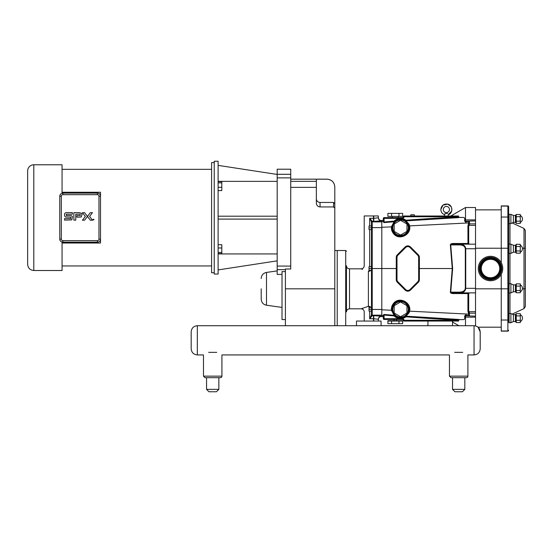 <?xml version="1.0" encoding="UTF-8"?>
<svg xmlns="http://www.w3.org/2000/svg" width="553" height="553" viewBox="0 0 553 553"><rect width="100%" height="100%" fill="white"/><g stroke="black" fill="none" stroke-linecap="round" stroke-linejoin="round"><path stroke-width="0.83" d="M490.331 277.751A9.221 9.221 0 0 1 481.283 268.35A9.221 9.221 0 0 1 490.684 259.302A9.221 9.221 0 0 1 499.732 268.703A9.221 9.221 0 0 1 490.331 277.751M490.269 280.751A12.228 12.228 0 0 1 478.283 268.295A12.228 12.228 0 0 1 490.739 256.302A12.228 12.228 0 0 1 502.732 268.765A12.228 12.228 0 0 1 490.269 280.751M93.104 219.99L93.526 219.188L93.941 219.665L93.104 219.99M94.038 219.665L92.883 219.665L94.038 219.665M93.699 219.562L93.257 219.97L93.257 219.368L93.699 219.562M87.45 216.43L84.547 212.656L82.432 212.656L85.342 216.43L82.432 220.205L84.547 220.205L90.36 212.656L92.475 212.656L89.565 216.43L92.475 220.205L90.36 220.205L87.457 216.437M82.093 214.799A3.47 3.111 -44.7 0 0 82.017 214.122L81.326 216.935L79.57 217.135L76.881 217.135L76.874 215.615L80.206 215.615L80.206 214.163L75.761 214.163L75.768 220.135L73.853 220.135L73.853 212.649L79.203 212.649L81.768 213.41L82.017 214.122A9.048 5.247 -12.4 0 0 81.809 213.499A2.855 2.855 0 0 0 81.768 213.41M70.418 215.587L66.332 215.587L66.332 214.191L72.367 214.191L72.367 212.622L67.48 212.622C65.33 212.476 64.342 213.23 64.528 214.875L64.722 216.175L65.613 217.046L70.77 217.156L70.77 218.622L64.549 218.615L64.549 220.108L71.849 219.859L72.429 216.562L71.337 215.684A7.099 2.793 -29.1 0 0 70.418 215.587L71.337 215.684M214.239 272.74L211.592 272.74L211.592 162.554L214.239 162.554M27.65 264.355C28.016 268.094 30.062 270.141 33.802 270.507L33.802 164.787A6.152 6.152 0 0 0 27.65 170.932L27.65 264.355L27.65 170.932M62.06 193.246L62.06 164.787L33.802 164.787M33.802 270.507L62.06 270.507L62.06 242.048M59.772 233.421L59.772 217.647M59.772 196.218L59.772 239.076A3.076 3.076 0 0 0 62.848 242.152L97.432 242.152A3.076 3.076 0 0 0 100.508 239.076L100.508 196.218A3.076 3.076 0 0 0 97.432 193.142L62.848 193.142A3.076 3.076 0 0 0 59.772 196.218L61.314 196.218A1.535 1.535 0 0 1 62.848 194.677L97.432 194.677A1.535 1.535 0 0 1 98.973 196.218L98.973 239.076A1.535 1.535 0 0 1 97.432 240.617L62.848 240.617A1.535 1.535 0 0 1 61.314 239.076L61.314 196.218M98.973 239.076L100.508 239.076L100.508 243.03L62.06 243.03M62.06 192.264L100.508 192.264L100.508 196.218L98.973 196.218M100.508 239.076L100.508 241.799M100.508 193.495L100.508 196.218M333.577 202.453L333.577 206.933L320.035 206.933L320.042 202.453L333.577 202.453L334.8 203.684L334.8 186.955C334.344 182.248 331.759 179.663 327.058 179.2L316.357 179.2L316.357 181.322L290.733 181.322M319.987 206.933L318.832 206.718M318.334 206.49L317.546 205.896M317.194 205.495L316.689 204.631M316.447 203.85L316.357 202.992C316.51 205.322 317.74 206.635 320.042 206.933M334.8 325.717L334.8 203.684M333.577 206.933L334.8 208.253M316.357 198.762C316.572 201.002 317.802 202.232 320.042 202.453M316.357 202.992L316.357 181.322M261.196 288.818L261.196 299.132L261.196 288.818M282.016 274.385L277.184 274.447L277.184 269.65L285.41 269.65M285.41 319.565L282.016 319.565L282.016 271.606L285.41 271.606M285.41 325.717L285.41 269.021L290.733 269.021L290.733 169.211L277.184 169.211L277.184 177.879L290.733 177.879M218.11 190.578L221.801 190.578L221.801 187.315L218.11 187.315M218.11 182.856L221.801 182.856L221.801 187.315M218.11 181.661L221.801 181.661L221.801 182.856M218.11 253.633L221.801 253.633L221.801 252.438L218.11 252.438M218.11 247.979L221.801 247.979L221.801 252.438M218.11 244.716L221.801 244.716L221.801 247.979M277.184 219.099L218.11 219.099M218.11 216.195L277.184 216.195M218.11 253.938L277.184 253.938M218.11 269.919L277.184 260.85M290.733 266.076L277.184 266.076L277.184 269.65M277.184 266.076L277.184 177.879M277.184 181.356L218.11 181.356M277.184 174.444L218.11 165.375M218.11 274.053L218.11 161.241L214.239 161.241L214.239 274.053L218.11 274.053M458.679 377.678L466.366 377.678A1.535 1.535 0 0 0 467.9 376.144L449.451 376.144L450.992 377.678L466.366 377.678A1.535 1.535 0 0 0 467.9 376.144L467.9 354.929L474.052 354.929C477.785 354.563 479.838 352.51 480.198 348.777L480.198 331.869L480.198 348.777C479.838 352.51 477.785 354.563 474.052 354.929L474.052 325.717L452.527 325.717L452.527 321.044L427.932 321.044L427.932 325.717L356.471 325.717L356.471 321.044L381.072 321.044L381.072 325.717L197.324 325.717C193.591 326.083 191.538 328.129 191.179 331.869L191.179 348.777C191.538 352.51 193.591 354.563 197.324 354.929L197.324 325.717C193.591 326.083 191.538 328.129 191.179 331.869M452.527 325.717L427.932 325.717L452.527 325.717M452.527 321.044L458.617 321.044L458.617 320.305L403.268 320.305A0.74 0.74 0 0 0 404.008 321.044L427.932 321.044M465.502 325.717L465.502 314.906L464.561 316.779C465.225 318.805 464.506 319.752 462.405 319.62L458.617 319.696M369.667 311.104L369.667 318.791L372.204 315.756A0.74 0.712 180 0 1 371.478 315.044L369.667 318.791L373.448 318.715L373.448 321.044M369.667 308.968C362.561 312.569 362.561 312.569 369.667 308.968M378.363 319.254A3.076 3.069 180 0 1 381.439 316.185L373.448 315.645L373.448 318.715L378.363 319.254L378.363 321.044M372.204 315.756L372.217 309.452L371.478 309.397L371.478 268.53L372.217 268.53L372.217 221.4A0.74 0.733 180 0 0 371.478 222.14L371.478 268.53L369.017 268.53L369.017 270.369L371.478 270.369L371.478 307.42L369.017 307.42L369.017 309.258L371.478 309.258M371.478 311.104L369.017 311.104L369.017 309.258M371.478 227.795L369.017 227.795L369.017 229.64L371.478 229.64L371.478 266.684L369.017 266.684L369.017 268.53M362.45 269.415L361.15 268.834C363.017 268.654 364.04 267.624 364.22 265.758L364.22 215.946L378.363 215.946L378.363 217.799L373.448 218.338L373.448 221.407L372.204 221.297A0.74 0.712 180 0 0 371.478 222.009L371.478 225.949L369.017 225.949L369.017 227.795M371.478 222.009L369.667 218.262L369.667 225.949M372.204 221.297L369.667 218.262L373.448 218.338L373.448 215.946M373.448 315.645L372.217 315.652A0.74 0.733 180 0 1 371.478 314.913L369.667 318.791M371.478 309.397L371.478 315.044M381.812 220.564L381.439 220.564A3.083 3.076 -90 0 1 378.363 217.481M383.347 220.336L383.347 218.345L383.347 221.995L383.347 220.336L381.812 220.419L381.812 268.53L372.217 268.53L372.217 309.452L381.812 309.452M381.812 316.496L381.439 316.185M349.524 308.809C347.657 308.989 346.634 310.012 346.448 311.878L346.448 265.758C346.634 267.624 347.657 268.654 349.524 268.834L349.524 308.809L361.15 308.809L362.001 308.422M337.226 325.717L337.226 250.509L334.8 250.516M370.911 307.42A3.076 2.689 0 0 0 368.402 306.279L361.15 308.809C363.017 308.989 364.04 310.012 364.22 311.878L364.22 321.044M369.086 270.369A3.076 1.23 -75.9 0 1 368.402 271.357C358.932 268.24 358.932 268.24 368.402 271.357A3.076 2.689 180 0 0 370.786 270.369M368.402 271.357L368.402 306.279A3.076 1.23 -104.1 0 1 369.162 307.42M369.667 268.675C362.561 265.074 362.561 265.074 369.667 268.675M378.363 217.799A3.076 3.069 180 0 0 381.439 220.868L381.439 220.564M378.363 319.572A3.083 3.076 -90 0 1 381.439 316.496M458.617 216.009L404.008 216.009A0.74 0.74 0 0 0 403.268 216.748A0.74 0.74 0 0 1 404.008 216.009L404.008 216.748L458.617 216.748L458.617 216.009M443.306 209.49A3.076 3.076 0 0 1 447.916 206.829A3.076 3.076 0 0 1 447.916 212.158A3.076 3.076 0 0 1 443.306 209.49M444.965 213.921L444.66 214.543M447.757 213.548C448.276 215.069 448.276 215.069 447.757 213.548L445.006 213.548M444.536 216.009L444.536 214.709C442.206 213.748 440.976 212.013 440.845 209.49L442.988 205.122L447.757 204.133L451.186 206.753M398.969 323.678L402.653 323.678L402.653 321.044L398.969 321.044L398.969 323.678L391.586 323.678L391.586 321.044L398.969 321.044M402.653 321.044L402.653 320.678L387.895 320.678L387.895 323.678L391.586 323.678M387.895 321.044L391.586 321.044M398.969 216.382L402.653 216.382L402.653 213.382L398.969 213.382L398.969 216.382L387.895 216.382L387.895 213.382L398.969 213.382M391.586 213.382L391.586 216.382M384.031 222.589L394.109 221.781L391.427 226.785C391.199 229.495 391.98 231.88 393.771 233.926C399.425 240.838 411.702 234.486 409.579 225.88L408.847 225.983L408.321 224.248L409.04 224.193L406.026 220.882A0.74 0.588 125.9 0 1 405.543 220.827L405.978 220.225A9.221 9.221 0 0 0 394.061 221.152A138.457 6.885 177.1 0 0 384.086 221.995L384.031 222.589L383.347 222.009L384.031 222.589L383.347 222.009L384.086 221.995L384.086 218.345L402.536 218.345L402.536 217.612L384.086 217.612A0.74 0.74 0 0 0 383.347 218.345A0.74 0.74 0 0 1 384.086 217.612L384.086 218.345L383.347 218.345M406.953 313.046L406.953 305.671L400.566 301.979L394.171 305.671L394.171 313.046L400.566 316.738L406.953 313.046M400.566 235.073L406.953 231.382L406.953 224.006L400.566 220.315L394.171 224.006L394.171 231.382L400.566 235.073M458.617 216.894A138.457 6.885 177.1 0 0 405.978 220.225L406.026 220.882L458.617 217.633L458.617 216.748M468.038 244.177L468.004 243.479L453.011 243.479L452.976 244.177L460.29 244.177L455.79 244.177M455.79 292.876L452.976 292.876L453.011 293.581L468.004 293.581L468.038 292.876M469.31 244.184L468.688 243.444L469.414 244.177A0.74 0.726 90 0 1 468.688 243.444A0.74 0.733 -0 0 0 468.992 244.039M468.702 225.361L468.702 243.458L468.004 243.479L467.962 244.177L460.29 244.177L475.525 244.177M468.868 224.815L468.979 223.882L468.481 223.841L468.702 225.783L467.928 225.748L467.962 244.177M468.992 293.014A0.74 0.733 180 0 0 468.702 293.595A0.74 0.726 90 0 1 469.414 292.876L468.702 293.595L468.702 311.27L468.702 293.595L468.004 293.581L467.962 292.876L467.928 293.581L467.928 311.304L468.702 311.27L468.481 313.212L468.979 313.171L468.868 312.238M468.702 311.692L468.702 310.959A0.74 0.74 0 0 0 469.442 311.698A0.74 0.74 0 0 1 468.702 310.959A0.74 0.74 0 0 0 469.442 311.698L475.525 311.698M468.481 313.212L468.536 314.111L469.006 314.076L469.442 311.698M392.125 310.233L391.427 310.268L394.109 315.279A0.74 0.532 -45.2 0 1 394.579 315.376L394.061 315.901A9.221 9.221 0 0 0 405.978 316.828L405.543 316.233A0.74 0.588 54.1 0 1 406.026 316.171L405.978 316.828A138.457 6.885 -177.1 0 0 458.617 320.159L458.617 319.427L406.026 316.171L409.04 312.867L409.579 311.173L468.536 314.111L469.062 315.742A123.623 6.152 -177.1 0 1 465.502 314.906M469.055 315.742L469.442 315.687L469.006 314.076M419.381 268.53L452.257 268.53L450.349 292.102L450.736 292.143L452.644 268.53L452.257 268.53L450.349 244.951L452.976 244.177M418.268 282.313L417.743 281.788L409.994 289.537L410.52 290.062C408.722 291.535 406.925 291.535 405.128 290.062A3.816 3.816 0 0 0 410.52 290.062L418.268 282.313A3.816 3.816 0 0 0 419.381 279.618L419.381 257.435A3.816 3.816 0 0 0 418.268 254.739L410.52 246.997A3.816 3.816 0 0 0 405.128 246.997L397.379 254.739A3.816 3.816 0 0 0 396.259 257.435L396.259 279.618L396.259 257.435L396.999 257.435A3.076 3.076 0 0 1 397.897 255.265L405.646 247.516L405.128 246.997M397.897 281.788L397.379 282.313L396.259 279.618A3.816 3.816 0 0 0 397.379 282.313L405.128 290.062L405.646 289.537L397.897 281.788A3.076 3.076 0 0 1 396.999 279.618L396.999 257.435M393.771 303.127C399.425 296.214 411.702 302.567 409.579 311.173L408.847 311.069C410.907 303.072 399.425 297.251 394.275 303.659L393.771 303.127C391.98 305.173 391.199 307.558 391.427 310.268L381.812 309.791L381.812 268.53L396.259 268.53M475.525 225.361L469.442 225.361A0.74 0.74 0 0 0 468.702 226.094A0.74 0.74 0 0 1 469.442 225.361A0.74 0.74 0 0 0 468.702 226.094A0.74 0.74 0 0 1 469.442 225.361A0.74 0.74 0 0 0 468.702 226.094A0.74 0.74 0 0 1 469.442 225.361L469.006 222.983L468.536 222.942L468.481 223.841M469.006 222.983L469.442 221.366L469.055 221.311L468.536 222.942L409.579 225.88L409.04 224.193M475.525 325.897L475.525 207.527L465.502 207.527L465.502 219.894L464.561 220.274L465.502 222.147L465.502 219.894L475.525 219.894M469.055 221.311A123.623 6.152 177.1 0 0 465.502 222.147M404.008 321.044L404.008 320.18L403.268 320.18A0.74 0.74 0 0 0 402.536 319.447L384.086 319.447A0.74 0.74 0 0 1 383.347 318.708L383.347 315.058L384.086 315.058L384.031 314.463L384.086 315.058A138.457 6.885 -177.1 0 0 394.061 315.901L394.109 315.279L384.031 314.463L383.347 315.044L383.347 318.708A0.74 0.74 0 0 0 384.086 319.447L384.086 318.708L383.347 318.708M384.031 314.463L383.347 315.044L384.031 314.463M462.405 319.62L458.617 319.613M403.268 216.873A0.74 0.74 0 0 1 402.536 217.612A0.74 0.74 0 0 0 403.268 216.873L404.008 216.748L403.268 216.748M394.061 221.152L394.579 221.677A0.74 0.532 -134.8 0 1 394.109 221.781L394.061 221.152M475.525 292.876L452.976 292.876L450.736 292.143L459.868 292.143A0.74 0.422 90 0 0 460.29 292.876C463.594 292.606 465.405 291.085 465.737 288.327L465.737 248.726C465.405 245.967 463.594 244.454 460.29 244.177A0.74 0.422 -90 0 0 459.868 244.91C463.172 245.145 464.983 246.417 465.315 248.726L475.525 248.726M409.04 312.867L408.321 312.811L408.847 311.069M408.003 313.447L405.543 316.233M381.812 309.791L381.812 316.634L383.347 316.717M394.275 303.659A8.489 8.489 0 0 0 398.803 317.664A8.489 8.489 0 0 0 408.321 312.811M407.278 222.506L408.003 223.606M393.771 233.926L394.275 233.394C399.432 239.808 410.907 233.981 408.847 225.983M392.125 226.827L381.812 227.269M408.321 224.248A8.489 8.489 0 0 0 392.077 227.698A8.489 8.489 0 0 0 394.275 233.394M458.617 217.357L462.405 217.44C464.506 217.301 465.225 218.248 464.561 220.274M462.405 217.44L458.617 217.44M516.246 216.721L520.29 216.721L520.29 214.502L516.246 214.502L515.818 215.235L515.818 222.638L516.246 223.377L516.246 214.502L515.396 215.483L513.378 215.483L513.378 222.396L510.896 223.55L510.896 214.329L509.113 214.329L509.113 223.55L508.622 223.059L508.622 214.82L509.113 214.329L508.622 214.82M520.29 216.721L520.29 221.159L516.246 221.159M520.29 221.159L520.29 223.377L516.246 223.377M516.246 246.52L520.29 246.52L520.29 244.302L516.246 244.302L515.818 245.034L515.818 252.438L516.246 253.177L516.246 244.302M520.29 246.52L520.29 250.958L516.246 250.958M520.29 250.958L520.29 253.177L516.246 253.177M516.246 286.095L520.29 286.095L520.29 283.876L516.246 283.876L515.818 284.615L515.818 292.019L516.246 292.751L516.246 283.876M520.29 286.095L520.29 290.532L516.246 290.532M520.29 290.532L520.29 292.751L516.246 292.751M516.246 315.894L520.29 315.894L520.29 313.675L516.246 313.675L515.818 314.415L515.818 321.818L516.246 322.551L516.246 313.675L515.396 314.657L513.378 314.657L513.378 321.57L510.896 322.731L510.896 313.503L509.113 313.503L509.113 322.731L508.622 322.24L508.622 313.993L509.113 313.503M520.29 315.894L520.29 320.332L516.246 320.332M520.29 320.332L520.29 322.551L516.246 322.551L515.818 321.818M515.396 222.396L513.378 222.396L515.396 222.396L515.396 215.483L513.378 215.483L510.896 214.329L509.113 214.329M513.378 245.283L513.378 252.196L515.396 252.196L515.396 245.283L513.378 245.283L510.896 244.129L510.896 253.35L509.113 253.35L508.622 252.859L509.113 253.35L509.113 244.129L508.622 244.62M510.896 244.129L509.113 244.129M513.378 284.857L513.378 291.77L515.396 291.77L515.396 284.857L513.378 284.857L510.896 283.703L510.896 292.931L509.113 292.931L508.622 292.433M510.896 283.703L509.113 283.703L509.113 292.931M513.378 321.57L515.396 321.57L515.396 314.657L513.378 314.657L510.896 313.503M501.246 205.923L507.882 205.923L507.882 320.014A0.74 0.588 0 0 0 508.622 319.427L508.622 206.663A0.74 0.74 0 0 0 507.882 205.923L501.246 205.923L501.246 262.682M513.378 314.657L512.189 314.104L524.002 308.595L525.35 306.48L525.35 230.573L525.35 248.235L524.002 248.235L524.002 288.818L525.35 288.818L525.35 306.48M501.246 206.075L507.882 206.075A0.74 0.588 0 0 1 508.622 206.663A0.74 0.74 0 0 0 507.882 205.923M508.622 330.39A0.74 0.588 180 0 1 507.882 330.977L507.882 331.129A0.74 0.74 0 0 0 508.622 330.39A0.74 0.74 0 0 1 507.882 331.129L501.246 331.129L507.882 331.129M501.246 274.371L501.246 331.129M410.817 214.778L410.713 216.009L410.817 214.778L414.294 214.778L414.404 216.009M208.951 391.759L206.552 389.367L208.951 391.759L216.451 391.759L218.85 389.367L218.85 377.678L218.85 389.367L206.552 389.367L206.552 377.678L205.011 377.678L220.384 377.678A1.535 1.535 0 0 0 221.926 376.144L221.926 354.929L449.451 354.929L449.451 376.144L450.992 377.678L452.527 377.678L452.527 389.367L464.824 389.367L462.426 391.759L454.925 391.759L452.527 389.367M454.635 352.344C447.875 355.565 447.875 355.565 454.635 352.344L462.716 352.344C469.476 355.565 469.476 355.565 462.716 352.344M208.661 352.344C201.9 355.565 201.9 355.565 208.661 352.344L216.741 352.344C223.502 355.565 223.502 355.565 216.741 352.344M220.384 377.678A1.535 1.535 0 0 0 221.926 376.144L203.476 376.144L205.011 377.678L203.476 376.144L203.476 354.929L197.324 354.929C193.591 354.563 191.538 352.51 191.179 348.777M361.15 354.929L356.471 354.929M490.311 278.816A10.293 10.293 0 0 0 500.797 268.723A10.293 10.293 0 0 0 490.705 258.237A10.293 10.293 0 0 0 480.218 268.329A10.293 10.293 0 0 0 490.311 278.816M480.571 268.336A9.94 9.94 0 0 1 490.698 258.59A9.94 9.94 0 0 1 500.444 268.717A9.94 9.94 0 0 1 490.317 278.47A9.94 9.94 0 0 1 480.571 268.336M490.311 278.85A10.32 10.32 0 0 1 480.184 268.329A10.32 10.32 0 0 1 490.705 258.203A10.32 10.32 0 0 1 500.831 268.723A10.32 10.32 0 0 1 490.311 278.85M490.29 279.763A11.24 11.24 0 0 0 501.744 268.744A11.24 11.24 0 0 0 490.725 257.29A11.24 11.24 0 0 0 479.271 268.309A11.24 11.24 0 0 0 490.29 279.763M479.624 268.316A10.887 10.887 0 0 1 490.718 257.643A10.887 10.887 0 0 1 501.391 268.737A10.887 10.887 0 0 1 490.297 279.41A10.887 10.887 0 0 1 479.624 268.316M490.718 257.677A10.853 10.853 0 0 1 501.364 268.737A10.853 10.853 0 0 1 490.297 279.383A10.853 10.853 0 0 1 479.651 268.316A10.853 10.853 0 0 1 490.718 257.677M59.772 239.076L61.314 239.076M62.848 240.617L62.848 242.152M97.432 242.152L97.432 240.617M62.848 193.142L62.848 194.677M97.432 194.677L97.432 193.142M261.196 299.132C261.451 302.47 263.214 304.503 266.491 305.221L266.491 272.422C263.214 273.141 261.451 275.166 261.196 278.512M290.733 174.299L277.184 174.299M334.8 186.914C334.344 182.207 331.759 179.621 327.058 179.165L327.058 179.2M290.733 187.356L316.357 187.356M334.8 288.818L285.41 288.818M475.525 317.159L465.502 317.159L464.561 316.779M373.752 315.645L373.752 321.044M381.812 227.601L371.478 227.656M381.812 221.898L372.217 221.898A0.74 0.733 180 0 0 371.478 222.631M381.812 315.155L372.217 315.155A0.74 0.733 180 0 1 371.478 314.422M373.448 221.407L381.439 220.868M346.448 251.249L345.715 250.509L345.715 325.717M369.667 229.64L369.667 266.684M373.752 215.946L373.752 221.407M408.314 309.362A7.749 7.749 0 0 1 400.566 317.111A7.749 7.749 0 0 1 392.817 309.362A7.749 7.749 0 0 1 400.566 301.613A7.749 7.749 0 0 1 408.314 309.362M402.536 218.345A1.479 1.479 0 0 0 404.008 216.873M467.928 311.304L468.253 312.528M450.349 292.102C450.446 293 451.338 293.491 453.011 293.581M468.253 224.532L467.928 225.748M453.011 243.479C451.338 243.562 450.446 244.06 450.349 244.951M469.442 315.687L469.442 313.171L475.525 313.171M475.525 223.882L469.442 223.882L469.442 221.366M475.525 220.924L464.727 221.235M402.536 319.447L402.536 318.708L384.086 318.708L384.086 315.058M404.008 320.18A1.479 1.479 0 0 0 402.536 318.708M383.347 221.38L381.812 221.456M452.644 268.53L450.736 244.91L459.868 244.91M465.315 248.726L465.315 288.327L475.525 288.327M465.315 288.327C464.983 290.643 463.172 291.908 459.868 292.143M381.812 315.597L383.347 315.673M397.379 254.739L397.897 255.265M396.259 279.618L396.999 279.618M409.994 289.537A3.076 3.076 0 0 1 405.646 289.537M419.381 279.618L418.642 279.618A3.076 3.076 0 0 1 417.743 281.788M419.381 257.435L418.642 257.435L418.642 279.618M418.268 254.739L417.743 255.265A3.076 3.076 0 0 1 418.642 257.435M410.52 246.997L409.994 247.516L417.743 255.265M405.646 247.516A3.076 3.076 0 0 1 409.994 247.516M408.314 227.698A7.749 7.749 0 0 1 400.566 235.44A7.749 7.749 0 0 1 392.817 227.698A7.749 7.749 0 0 1 400.566 219.949A7.749 7.749 0 0 1 408.314 227.698M475.525 316.136L464.727 315.825M508.622 248.235L475.525 248.235M508.622 288.818L475.525 288.818M509.97 283.703L509.97 253.35M509.97 244.129L509.97 223.55M509.97 313.503L509.97 292.931M522.426 248.235L524.002 248.235L524.002 228.458L512.189 222.949M522.426 288.818L524.002 288.818L524.002 308.595M501.246 320.014L507.882 320.014L507.882 330.977L501.246 330.977M501.246 217.039L507.882 217.039A0.74 0.588 0 0 1 508.622 217.626M62.06 265.958L211.592 265.958M62.06 169.336L211.592 169.336M266.491 305.221L282.016 307.406M266.491 272.422L277.184 270.915M327.058 179.165L290.733 179.165M452.527 322.04L458.9 325.717M345.715 250.509L337.226 250.509M361.15 268.834L349.524 268.834M451.69 207.949L451.905 209.145M451.856 210.264L451.69 211.039L448.22 214.709L448.22 216.009M444.536 214.709C442.206 213.748 440.976 212.013 440.845 209.49C441.412 205.474 443.72 203.684 447.757 204.133C453.626 205.405 452.437 214.211 448.22 214.709M394.047 319.447L394.047 320.678M396.508 319.447L396.508 320.678M398.278 217.612L398.278 216.382M392.277 217.612L392.277 216.382M450.806 216.009L465.502 207.527M501.246 327.196L478.048 327.196L480.198 331.869C479.838 328.129 477.785 326.083 474.052 325.717M501.246 209.864L475.525 209.864M509.113 223.55L510.896 223.55M520.29 222.396A3.836 3.836 0 0 0 520.29 215.483M515.396 215.483L515.818 215.235M513.378 252.196L510.896 253.35M515.396 245.283L515.818 245.034M515.396 252.196L515.818 252.438M520.29 252.196A3.836 3.836 0 0 0 520.29 245.283M509.113 283.703L508.622 284.194M513.378 291.77L510.896 292.931M515.396 284.857L515.818 284.615M515.396 291.77L515.818 292.019M520.29 291.77A3.836 3.836 0 0 0 520.29 284.857M509.113 322.731L510.896 322.731L509.113 322.731L508.622 322.24M520.29 321.57A3.836 3.836 0 0 0 520.29 314.657M515.396 314.657L515.818 314.415M524.002 228.458L525.35 230.573M216.451 391.759L218.85 389.367M206.552 377.678L206.552 389.367M464.824 377.678L464.824 389.367"/></g></svg>
